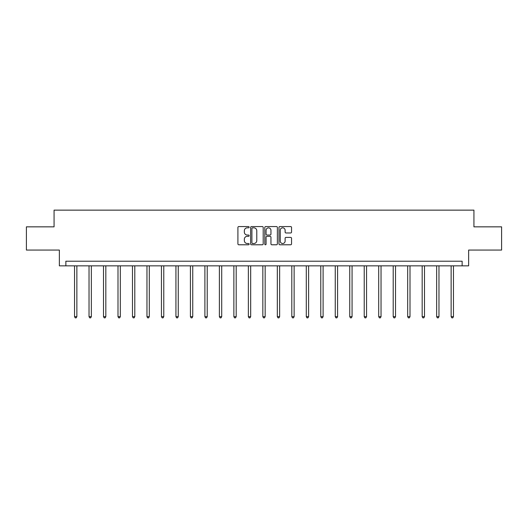 <?xml version="1.0" encoding="UTF-8"?>
<svg xmlns="http://www.w3.org/2000/svg" width="528" height="528" viewBox="0 0 528 528"><rect width="100%" height="100%" fill="white"/><g stroke="black" fill="none" stroke-linecap="round" stroke-linejoin="round"><path stroke-width="0.79" d="M249.143 227.198A0.64 0.64 0 0 0 248.51 226.558L238.821 226.558A0.911 0.911 0 0 0 237.91 227.469L237.91 243.877A0.911 0.911 0 0 0 238.821 244.787L248.51 244.787A0.64 0.64 0 0 0 249.143 244.147A0.64 0.64 0 0 0 248.51 243.507L247.256 243.507A2.917 2.917 0 0 1 244.339 240.596L244.339 239.224A2.917 2.917 0 0 1 247.256 236.313L248.51 236.313A0.64 0.64 0 0 0 249.143 235.673A0.64 0.64 0 0 0 248.51 235.033L247.256 235.033A2.917 2.917 0 0 1 244.339 232.115L244.339 230.749A2.917 2.917 0 0 1 247.256 227.832L248.51 227.832A0.64 0.64 0 0 0 249.143 227.198M290.638 232.98A0.911 0.911 0 0 0 291.548 232.069L291.548 227.469A0.911 0.911 0 0 0 290.638 226.558L279.88 226.558A0.911 0.911 0 0 0 278.969 227.469L278.969 243.877A0.911 0.911 0 0 0 279.88 244.787L290.638 244.787A0.911 0.911 0 0 0 291.548 243.877L291.548 238.313A0.911 0.911 0 0 0 290.638 237.402L286.031 237.402A0.911 0.911 0 0 0 285.12 238.313L285.12 241.072A2.435 2.435 0 0 1 282.685 243.507A2.435 2.435 0 0 1 280.243 241.072L280.243 230.274A2.435 2.435 0 0 1 282.685 227.832A2.435 2.435 0 0 1 285.12 230.274L285.12 232.069A0.911 0.911 0 0 0 286.031 232.98L290.638 232.98M462.139 265.848L468.64 265.848L468.64 250.061L501.6 250.061L501.6 226.849L473.933 226.849L473.933 210.137L54.067 210.137L54.067 226.849L26.4 226.849L26.4 250.061L59.36 250.061L59.36 265.848L462.139 265.848L462.139 261.208L65.861 261.208L65.861 265.848M263.201 227.469A0.911 0.911 0 0 0 262.291 226.558L251.539 226.558A0.911 0.911 0 0 0 250.628 227.469L250.628 243.877A0.911 0.911 0 0 0 251.539 244.787L262.291 244.787A0.911 0.911 0 0 0 263.201 243.877L263.201 227.469M265.709 226.558L276.461 226.558A0.911 0.911 0 0 1 277.372 227.469L277.372 243.877A0.911 0.911 0 0 1 276.461 244.787L271.861 244.787A0.911 0.911 0 0 1 270.95 243.877L270.95 237.224A0.911 0.911 0 0 0 270.039 236.313L266.983 236.313A0.911 0.911 0 0 0 266.072 237.224L266.072 244.147A0.64 0.64 0 0 1 265.432 244.787A0.64 0.64 0 0 1 264.799 244.147L264.799 227.469A0.911 0.911 0 0 1 265.709 226.558M252.542 227.832A0.64 0.64 0 0 0 251.902 228.472L251.902 242.873A0.64 0.64 0 0 0 252.542 243.507L253.862 243.507A2.917 2.917 0 0 0 256.78 240.596L256.78 230.749A2.917 2.917 0 0 0 253.862 227.832L252.542 227.832M270.95 230.32A2.435 2.435 0 0 0 268.514 227.878A2.435 2.435 0 0 0 266.072 230.32L266.072 234.122A0.911 0.911 0 0 0 266.983 235.033L270.039 235.033A0.911 0.911 0 0 0 270.95 234.122L270.95 230.32M74.54 265.848L74.54 316.655L76.864 316.655L76.864 265.848M76.864 316.655L76.164 317.863L75.24 317.863L74.54 316.655M89.027 265.848L89.027 316.655L91.351 316.655L91.351 265.848M91.351 316.655L90.651 317.863L89.72 317.863L89.027 316.655M103.508 265.848L103.508 316.655L105.831 316.655L105.831 265.848M105.831 316.655L105.138 317.863L104.207 317.863L103.508 316.655M117.995 265.848L117.995 316.655L120.318 316.655L120.318 265.848M120.318 316.655L119.618 317.863L118.694 317.863L117.995 316.655M132.482 265.848L132.482 316.655L134.798 316.655L134.798 265.848M134.798 316.655L134.105 317.863L133.175 317.863L132.482 316.655M146.962 265.848L146.962 316.655L149.285 316.655L149.285 265.848M149.285 316.655L148.586 317.863L147.662 317.863L146.962 316.655M161.449 265.848L161.449 316.655L163.772 316.655L163.772 265.848M163.772 316.655L163.073 317.863L162.142 317.863L161.449 316.655M175.936 265.848L175.936 316.655L178.253 316.655L178.253 265.848M178.253 316.655L177.56 317.863L176.629 317.863L175.936 316.655M190.417 265.848L190.417 316.655L192.74 316.655L192.74 265.848M192.74 316.655L192.04 317.863L191.116 317.863L190.417 316.655M204.904 265.848L204.904 316.655L207.22 316.655L207.22 265.848M207.22 316.655L206.527 317.863L205.597 317.863L204.904 316.655M219.384 265.848L219.384 316.655L221.707 316.655L221.707 265.848M221.707 316.655L221.014 317.863L220.084 317.863L219.384 316.655M233.871 265.848L233.871 316.655L236.194 316.655L236.194 265.848M236.194 316.655L235.495 317.863L234.564 317.863L233.871 316.655M248.358 265.848L248.358 316.655L250.675 316.655L250.675 265.848M250.675 316.655L249.982 317.863L249.051 317.863L248.358 316.655M262.838 265.848L262.838 316.655L265.162 316.655L265.162 265.848M265.162 316.655L264.462 317.863L263.538 317.863L262.838 316.655M277.325 265.848L277.325 316.655L279.642 316.655L279.642 265.848M279.642 316.655L278.949 317.863L278.018 317.863L277.325 316.655M291.806 265.848L291.806 316.655L294.129 316.655L294.129 265.848M294.129 316.655L293.436 317.863L292.505 317.863L291.806 316.655M306.293 265.848L306.293 316.655L308.616 316.655L308.616 265.848M308.616 316.655L307.916 317.863L306.986 317.863L306.293 316.655M320.78 265.848L320.78 316.655L323.096 316.655L323.096 265.848M323.096 316.655L322.403 317.863L321.473 317.863L320.78 316.655M335.26 265.848L335.26 316.655L337.583 316.655L337.583 265.848M337.583 316.655L336.884 317.863L335.96 317.863L335.26 316.655M349.747 265.848L349.747 316.655L352.064 316.655L352.064 265.848M352.064 316.655L351.371 317.863L350.44 317.863L349.747 316.655M364.228 265.848L364.228 316.655L366.551 316.655L366.551 265.848M366.551 316.655L365.858 317.863L364.927 317.863L364.228 316.655M378.715 265.848L378.715 316.655L381.038 316.655L381.038 265.848M381.038 316.655L380.338 317.863L379.414 317.863L378.715 316.655M393.202 265.848L393.202 316.655L395.518 316.655L395.518 265.848M395.518 316.655L394.825 317.863L393.895 317.863L393.202 316.655M407.682 265.848L407.682 316.655L410.005 316.655L410.005 265.848M410.005 316.655L409.306 317.863L408.382 317.863L407.682 316.655M422.169 265.848L422.169 316.655L424.492 316.655L424.492 265.848M424.492 316.655L423.793 317.863L422.862 317.863L422.169 316.655M436.649 265.848L436.649 316.655L438.973 316.655L438.973 265.848M438.973 316.655L438.28 317.863L437.349 317.863L436.649 316.655M451.136 265.848L451.136 316.655L453.46 316.655L453.46 265.848M453.46 316.655L452.76 317.863L451.836 317.863L451.136 316.655"/></g></svg>
